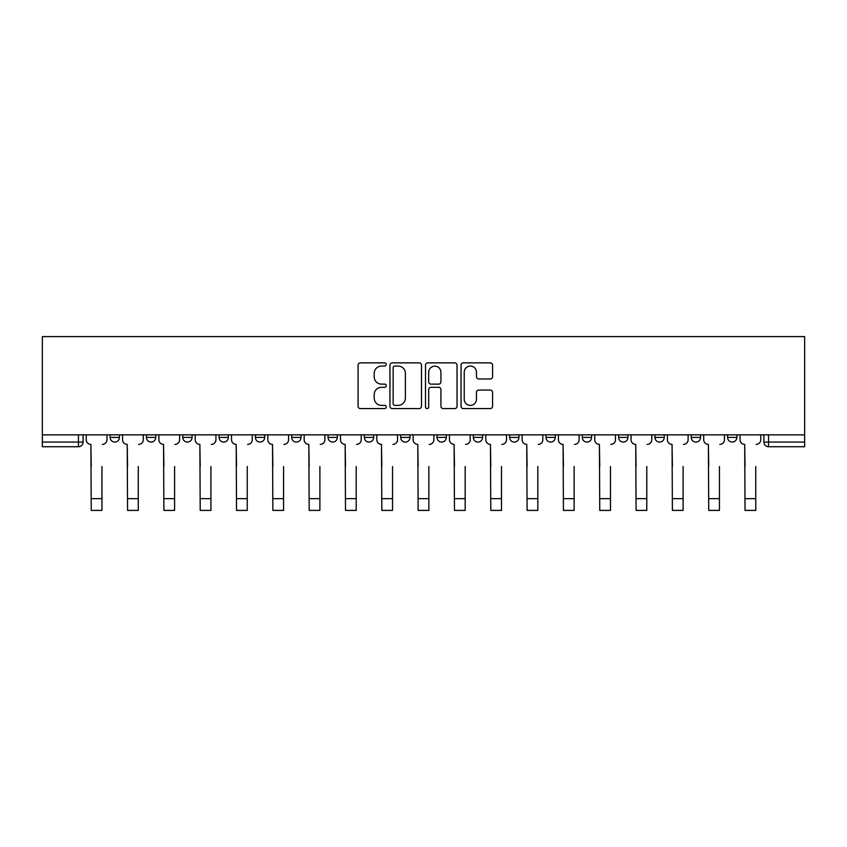 <?xml version="1.0" encoding="UTF-8"?>
<svg xmlns="http://www.w3.org/2000/svg" width="847" height="847" viewBox="0 0 847 847"><rect width="100%" height="100%" fill="white"/><g stroke="black" fill="none" stroke-linecap="round" stroke-linejoin="round"><path stroke-width="1.27" d="M386.243 364.464A1.599 1.599 0 0 0 384.644 362.865L360.367 362.865A2.287 2.287 0 0 0 358.08 365.152L358.08 406.295A2.287 2.287 0 0 0 360.367 408.572L384.644 408.572A1.599 1.599 0 0 0 386.243 406.973A1.599 1.599 0 0 0 384.644 405.374L381.51 405.374A7.316 7.316 0 0 1 374.194 398.069L374.194 394.638A7.316 7.316 0 0 1 381.51 387.323L384.644 387.323A1.599 1.599 0 0 0 386.243 385.724A1.599 1.599 0 0 0 384.644 384.125L381.51 384.125A7.316 7.316 0 0 1 374.194 376.809L374.194 373.379A7.316 7.316 0 0 1 381.51 366.063L384.644 366.063A1.599 1.599 0 0 0 386.243 364.464M727.584 434.85L727.584 437.412L736.89 437.412A4.659 4.659 0 0 1 732.242 442.07A4.659 4.659 0 0 1 727.584 437.412L727.584 434.85M691.258 434.85L691.258 437.412L700.575 437.412A4.659 4.659 0 0 1 695.916 442.07A4.659 4.659 0 0 1 691.258 437.412L691.258 434.85M509.65 434.85L509.65 437.412L518.957 437.412A4.659 4.659 0 0 1 514.309 442.07A4.659 4.659 0 0 1 509.65 437.412L509.65 434.85M400.684 434.85L400.684 437.412L409.99 437.412A4.659 4.659 0 0 1 405.342 442.07A4.659 4.659 0 0 1 400.684 437.412L400.684 434.85M328.043 434.85L328.043 437.412L337.35 437.412A4.659 4.659 0 0 1 332.691 442.07A4.659 4.659 0 0 1 328.043 437.412L328.043 434.85M291.717 434.85L291.717 437.412L301.024 437.412A4.659 4.659 0 0 1 296.376 442.07A4.659 4.659 0 0 1 291.717 437.412L291.717 434.85M219.077 437.412L219.077 434.85L219.077 437.412A4.659 4.659 0 0 0 223.724 442.07A4.659 4.659 0 0 1 219.077 437.412L228.383 437.412A4.659 4.659 0 0 1 223.724 442.07M146.425 437.412L146.425 434.85L146.425 437.412A4.659 4.659 0 0 0 151.084 442.07A4.659 4.659 0 0 1 146.425 437.412L155.742 437.412A4.659 4.659 0 0 1 151.084 442.07A4.659 4.659 0 0 0 155.742 437.412L155.742 434.85L155.742 437.412M490.297 378.98A2.287 2.287 0 0 0 492.573 376.693L492.573 365.152A2.287 2.287 0 0 0 490.297 362.865L463.32 362.865A2.287 2.287 0 0 0 461.043 365.152L461.043 406.295A2.287 2.287 0 0 0 463.32 408.572L490.297 408.572A2.287 2.287 0 0 0 492.573 406.295L492.573 392.352A2.287 2.287 0 0 0 490.297 390.065L478.746 390.065A2.287 2.287 0 0 0 476.469 392.352L476.469 399.265A6.109 6.109 0 0 1 470.35 405.374A6.109 6.109 0 0 1 464.241 399.265L464.241 372.182A6.109 6.109 0 0 1 470.35 366.063A6.109 6.109 0 0 1 476.469 372.182L476.469 376.693A2.287 2.287 0 0 0 478.746 378.98L490.297 378.98M804.65 434.85L42.35 434.85L42.35 336.598L804.65 336.598L804.65 446.729L768.557 446.729A4.659 4.659 0 0 1 763.899 442.07L804.65 442.07M421.499 365.152A2.287 2.287 0 0 0 419.212 362.865L392.246 362.865A2.287 2.287 0 0 0 389.959 365.152L389.959 406.295A2.287 2.287 0 0 0 392.246 408.572L419.212 408.572A2.287 2.287 0 0 0 421.499 406.295L421.499 365.152M427.788 362.865L454.754 362.865A2.287 2.287 0 0 1 457.041 365.152L457.041 406.295A2.287 2.287 0 0 1 454.754 408.572L443.214 408.572A2.287 2.287 0 0 1 440.927 406.295L440.927 389.609A2.287 2.287 0 0 0 438.64 387.323L430.985 387.323A2.287 2.287 0 0 0 428.698 389.609L428.698 406.973A1.599 1.599 0 0 1 427.1 408.572A1.599 1.599 0 0 1 425.501 406.973L425.501 365.152A2.287 2.287 0 0 1 427.788 362.865M763.899 434.85L763.899 442.07M83.101 434.85L83.101 442.07L83.101 434.85M78.443 434.85L78.443 446.729L42.35 446.729L42.35 442.07L83.101 442.07A4.659 4.659 0 0 1 78.443 446.729A4.659 4.659 0 0 0 83.101 442.07M42.35 434.85L42.35 442.07M736.89 434.85L736.89 437.412M700.575 434.85L700.575 437.412M664.249 434.85L664.249 437.412A4.659 4.659 0 0 1 659.591 442.07A4.659 4.659 0 0 1 654.932 437.412L664.249 437.412M654.932 434.85L654.932 437.412M627.923 434.85L627.923 437.412A4.659 4.659 0 0 1 623.276 442.07A4.659 4.659 0 0 1 618.617 437.412L627.923 437.412A4.659 4.659 0 0 1 623.276 442.07M618.617 434.85L618.617 437.412M591.608 434.85L591.608 437.412A4.659 4.659 0 0 1 586.95 442.07A4.659 4.659 0 0 1 582.291 437.412L591.608 437.412M582.291 434.85L582.291 437.412M555.283 434.85L555.283 437.412A4.659 4.659 0 0 1 550.624 442.07A4.659 4.659 0 0 1 545.976 437.412A4.659 4.659 0 0 0 550.624 442.07M545.976 434.85L545.976 437.412L555.283 437.412M518.957 434.85L518.957 437.412A4.659 4.659 0 0 1 514.309 442.07M482.642 434.85L482.642 437.412A4.659 4.659 0 0 1 477.983 442.07A4.659 4.659 0 0 1 473.325 437.412L482.642 437.412M473.325 434.85L473.325 437.412M446.316 434.85L446.316 437.412A4.659 4.659 0 0 1 441.658 442.07A4.659 4.659 0 0 1 437.01 437.412L446.316 437.412L446.316 434.85M437.01 434.85L437.01 437.412M409.99 434.85L409.99 437.412M373.675 434.85L373.675 437.412A4.659 4.659 0 0 1 369.017 442.07A4.659 4.659 0 0 1 364.358 437.412L373.675 437.412L373.675 434.85M364.358 434.85L364.358 437.412M337.35 437.412L337.35 434.85L337.35 437.412A4.659 4.659 0 0 1 332.691 442.07M301.024 437.412L301.024 434.85L301.024 437.412A4.659 4.659 0 0 1 296.376 442.07M264.709 434.85L264.709 437.412A4.659 4.659 0 0 1 260.05 442.07A4.659 4.659 0 0 1 255.392 437.412A4.659 4.659 0 0 0 260.05 442.07A4.659 4.659 0 0 0 264.709 437.412L264.709 434.85M255.392 434.85L255.392 437.412L264.709 437.412M228.383 434.85L228.383 437.412M192.068 434.85L192.068 437.412A4.659 4.659 0 0 1 187.409 442.07A4.659 4.659 0 0 1 182.751 437.412L192.068 437.412M182.751 434.85L182.751 437.412M119.416 434.85L119.416 437.412A4.659 4.659 0 0 1 114.758 442.07A4.659 4.659 0 0 1 110.11 437.412A4.659 4.659 0 0 0 114.758 442.07A4.659 4.659 0 0 0 119.416 437.412L119.416 434.85M110.11 434.85L110.11 437.412L119.416 437.412M394.766 366.063A1.599 1.599 0 0 0 393.156 367.672L393.156 403.775A1.599 1.599 0 0 0 394.766 405.374L398.079 405.374A7.316 7.316 0 0 0 405.385 398.069L405.385 373.379A7.316 7.316 0 0 0 398.079 366.063L394.766 366.063M440.927 372.299A6.109 6.109 0 0 0 434.818 366.179A6.109 6.109 0 0 0 428.698 372.299L428.698 381.838A2.287 2.287 0 0 0 430.985 384.125L438.64 384.125A2.287 2.287 0 0 0 440.927 381.838L440.927 372.299M86.235 439.741L86.235 434.85L86.235 439.741A4.659 4.659 0 0 0 90.894 444.4L91.243 466.517M90.894 444.4L91.243 510.402L101.958 510.402L101.958 466.517M106.966 439.741L106.966 434.85L106.966 439.741A4.659 4.659 0 0 1 102.307 444.4M101.958 510.402L91.243 510.402M122.561 439.741L122.561 434.85L122.561 439.741A4.659 4.659 0 0 0 127.219 444.4L127.569 466.517M127.219 444.4L127.569 510.402L138.273 510.402L138.273 466.517M143.281 439.741L143.281 434.85L143.281 439.741A4.659 4.659 0 0 1 138.622 444.4M158.887 439.741L158.887 434.85L158.887 439.741A4.659 4.659 0 0 0 163.545 444.4L163.895 466.517M163.545 444.4L163.895 510.402L174.598 510.402L174.598 466.517M179.606 439.741L179.606 434.85L179.606 439.741A4.659 4.659 0 0 1 174.948 444.4M138.273 510.402L127.569 510.402M174.598 510.402L163.895 510.402M195.202 439.741L195.202 434.85L195.202 439.741A4.659 4.659 0 0 0 199.86 444.4L200.21 466.517M199.86 444.4L200.21 510.402L210.924 510.402L210.924 466.517M215.932 439.741L215.932 434.85L215.932 439.741A4.659 4.659 0 0 1 211.274 444.4M231.527 439.741L231.527 434.85L231.527 439.741A4.659 4.659 0 0 0 236.186 444.4L236.535 466.517M236.186 444.4L236.535 510.402L247.239 510.402L247.239 466.517M252.247 439.741L252.247 434.85L252.247 439.741A4.659 4.659 0 0 1 247.589 444.4M267.853 439.741L267.853 434.85L267.853 439.741A4.659 4.659 0 0 0 272.512 444.4L272.861 466.517M272.512 444.4L272.861 510.402L283.565 510.402L283.565 466.517M288.573 439.741L288.573 434.85L288.573 439.741A4.659 4.659 0 0 1 283.914 444.4M210.924 510.402L200.21 510.402M247.239 510.402L236.535 510.402M283.565 510.402L272.861 510.402M304.168 439.741L304.168 434.85L304.168 439.741A4.659 4.659 0 0 0 308.827 444.4L309.176 466.517M308.827 444.4L309.176 510.402L319.891 510.402L319.891 466.517M324.899 439.741L324.899 434.85L324.899 439.741A4.659 4.659 0 0 1 320.24 444.4M319.891 510.402L309.176 510.402M340.494 439.741L340.494 434.85L340.494 439.741A4.659 4.659 0 0 0 345.153 444.4L345.502 466.517M345.153 444.4L345.502 510.402L356.206 510.402L356.206 466.517M361.214 439.741L361.214 434.85L361.214 439.741A4.659 4.659 0 0 1 356.555 444.4M356.206 510.402L345.502 510.402M376.82 439.741L376.82 434.85L376.82 439.741A4.659 4.659 0 0 0 381.478 444.4L381.828 466.517M381.478 444.4L381.828 510.402L392.532 510.402L392.532 466.517M397.539 439.741L397.539 434.85L397.539 439.741A4.659 4.659 0 0 1 392.881 444.4M392.532 510.402L381.828 510.402M413.135 439.741L413.135 434.85L413.135 439.741A4.659 4.659 0 0 0 417.793 444.4L418.143 466.517M417.793 444.4L418.143 510.402L428.857 510.402L428.857 466.517M433.865 439.741L433.865 434.85L433.865 439.741A4.659 4.659 0 0 1 429.207 444.4M428.857 510.402L418.143 510.402M449.461 439.741L449.461 434.85L449.461 439.741A4.659 4.659 0 0 0 454.119 444.4L454.468 466.517M454.119 444.4L454.468 510.402L465.172 510.402L465.172 466.517M470.18 439.741L470.18 434.85L470.18 439.741A4.659 4.659 0 0 1 465.522 444.4M465.172 510.402L454.468 510.402M485.786 439.741L485.786 434.85L485.786 439.741A4.659 4.659 0 0 0 490.445 444.4L490.794 466.517M490.445 444.4L490.794 510.402L501.498 510.402L501.498 466.517M506.506 439.741L506.506 434.85L506.506 439.741A4.659 4.659 0 0 1 501.848 444.4M501.498 510.402L490.794 510.402M522.101 439.741L522.101 434.85L522.101 439.741A4.659 4.659 0 0 0 526.76 444.4L527.109 466.517M526.76 444.4L527.109 510.402L537.824 510.402L537.824 466.517M542.832 439.741L542.832 434.85L542.832 439.741A4.659 4.659 0 0 1 538.173 444.4M537.824 510.402L527.109 510.402M558.427 439.741L558.427 434.85L558.427 439.741A4.659 4.659 0 0 0 563.086 444.4L563.435 466.517M563.086 444.4L563.435 510.402L574.139 510.402L574.139 466.517M579.147 439.741L579.147 434.85L579.147 439.741A4.659 4.659 0 0 1 574.488 444.4M574.139 510.402L563.435 510.402M594.753 439.741L594.753 434.85L594.753 439.741A4.659 4.659 0 0 0 599.411 444.4L599.761 466.517M599.411 444.4L599.761 510.402L610.465 510.402L610.465 466.517M615.473 439.741L615.473 434.85L615.473 439.741A4.659 4.659 0 0 1 610.814 444.4M610.465 510.402L599.761 510.402M631.068 439.741L631.068 434.85L631.068 439.741A4.659 4.659 0 0 0 635.726 444.4L636.076 466.517M635.726 444.4L636.076 510.402L646.79 510.402L646.79 466.517M651.798 439.741L651.798 434.85L651.798 439.741A4.659 4.659 0 0 1 647.14 444.4M646.79 510.402L636.076 510.402M667.394 439.741L667.394 434.85L667.394 439.741A4.659 4.659 0 0 0 672.052 444.4L672.402 466.517M672.052 444.4L672.402 510.402L683.106 510.402L683.106 466.517M688.113 439.741L688.113 434.85L688.113 439.741A4.659 4.659 0 0 1 683.455 444.4M683.106 510.402L672.402 510.402M703.719 439.741L703.719 434.85L703.719 439.741A4.659 4.659 0 0 0 708.378 444.4L708.727 466.517M708.378 444.4L708.727 510.402L719.431 510.402L719.431 466.517M724.439 439.741L724.439 434.85L724.439 439.741A4.659 4.659 0 0 1 719.781 444.4M719.431 510.402L708.727 510.402M740.034 439.741L740.034 434.85L740.034 439.741A4.659 4.659 0 0 0 744.693 444.4L745.042 466.517M744.693 444.4L745.042 510.402L755.757 510.402L755.757 466.517M760.765 439.741L760.765 434.85L760.765 439.741A4.659 4.659 0 0 1 756.106 444.4M755.757 510.402L745.042 510.402M768.557 434.85L768.557 446.729M101.958 498.65L91.243 498.65M138.273 498.65L127.569 498.65M174.598 498.65L163.895 498.65M210.924 498.65L200.21 498.65M247.239 498.65L236.535 498.65M283.565 498.65L272.861 498.65M319.891 498.65L309.176 498.65M356.206 498.65L345.502 498.65M392.532 498.65L381.828 498.65M428.857 498.65L418.143 498.65M465.172 498.65L454.468 498.65M501.498 498.65L490.794 498.65M537.824 498.65L527.109 498.65M574.139 498.65L563.435 498.65M610.465 498.65L599.761 498.65M646.79 498.65L636.076 498.65M683.106 498.65L672.402 498.65M719.431 498.65L708.727 498.65M755.757 498.65L745.042 498.65"/></g></svg>
